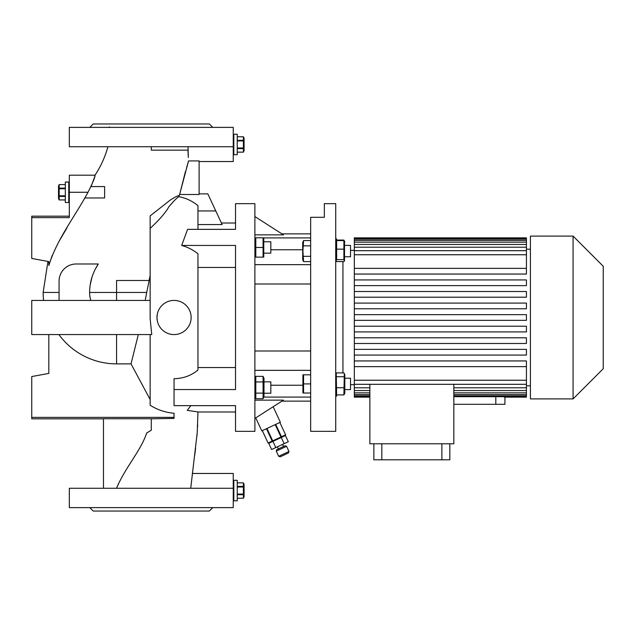 <?xml version="1.0" encoding="UTF-8"?>
<svg xmlns="http://www.w3.org/2000/svg" width="635" height="635" viewBox="0 0 635 635"><rect width="100%" height="100%" fill="white"/><g stroke="black" fill="none" stroke-linecap="round" stroke-linejoin="round"><path stroke-width="0.95" d="M69.318 182.023L65.334 182.023L65.334 202.517L68.747 202.517L68.747 182.023L68.747 202.517L69.318 202.517M65.334 188.119L59.166 188.119L59.166 184.594L58.507 186.007L58.507 198.533L59.166 199.954L59.166 196.429L65.334 196.429M65.334 195.794L59.166 195.794L59.166 196.429M59.166 195.794L59.166 188.754L65.334 188.754M59.166 188.119L59.166 188.754M59.166 184.587L65.334 184.587L59.166 184.594M65.334 199.946L59.166 199.946L65.334 199.954M58.769 192.326L58.833 193.627M233.251 134.207L233.823 134.207L233.823 154.702L233.823 134.207L237.236 134.207L237.236 154.702L233.251 154.702M237.236 148.614L243.403 148.614L243.403 152.13L244.07 150.717L244.07 138.192L243.403 136.771L243.403 140.303L237.236 140.303M237.236 140.938L243.403 140.938L243.403 140.303M243.403 140.938L243.403 147.979L237.236 147.979M243.403 148.614L243.403 147.979M243.403 152.138L237.236 152.138L243.403 152.13M237.236 136.779L243.403 136.779L237.236 136.771M243.808 144.407L243.745 143.097M233.251 480.298L233.823 480.298L233.823 500.793L233.823 480.298L237.236 480.298L237.236 500.793L233.251 500.793M237.236 494.697L243.403 494.697L243.403 498.221L244.07 496.808L244.07 484.283L243.403 482.862L243.403 486.386L237.236 486.386M237.236 487.021L243.403 487.021L243.403 486.386M243.403 487.021L243.403 494.062L237.236 494.062M243.403 494.697L243.403 494.062M243.403 498.229L237.236 498.229L243.403 498.221M237.236 482.87L243.403 482.87L237.236 482.862M243.808 490.49L243.745 489.188M263.993 393.224L270.827 393.224L270.827 381.841L263.993 381.841M350.512 245.396L344.821 245.396L350.512 245.396L350.512 256.778L344.821 256.778M263.993 253.159L270.827 253.159L270.827 241.776L263.993 241.776M276.265 451.128L276.812 449.62L280.94 447.691L285.067 445.77L286.583 446.318L276.265 451.128L278.67 456.287L283.829 453.882L288.988 451.477L286.583 446.318M288.988 451.477L288.433 452.993L280.178 456.843L278.67 456.287M263.771 237.792L263.771 257.143M263.604 244.919L263.771 242.626M263.581 240.173L263.073 237.792L263.073 247.467L255.81 247.467L255.81 237.792L263.073 237.792M255.278 240.332L255.111 242.626M255.302 245.078L255.81 247.467L255.81 257.143L263.073 257.143L263.073 247.467L263.581 249.849M302.911 374.809L302.911 393.017L303.57 393.017L303.57 374.809L302.911 374.809L310.666 374.809M303.57 240.57L302.697 242.435L302.697 259.739L303.57 261.604L302.911 251.087L303.57 240.57L310.666 240.57M303.085 241.879L302.911 243.197M530.415 249.19L526.431 249.19M526.431 274.058L354.33 274.058L354.33 268.367L526.431 268.367L526.431 274.058L354.33 274.058L354.33 285.631L526.431 285.631L354.33 285.631L354.33 297.204L526.431 297.204L354.33 297.204L354.33 308.777L526.431 308.777L354.33 308.777L354.33 331.914L526.431 331.914L354.33 331.914L354.33 343.487L526.431 343.487L354.33 343.487L354.33 355.06L526.431 355.06L354.33 355.06L354.33 366.633L526.431 366.633L354.33 366.633L354.33 387.787L369.872 387.787M530.415 385.81L526.431 385.81M342.948 372.912L342.948 261.588M337.32 240.586L335.717 237.808M337.026 394.914L335.717 397.192M354.33 250.333L350.512 250.333M354.33 384.667L350.512 384.667M573.08 398.899L573.08 236.101L530.415 236.101L530.415 398.899L573.08 398.899L603.25 368.729L603.25 266.271L573.08 236.101M504.92 397.137L504.92 404.304L453.827 404.304M344.527 260.914L344.527 241.26L343.9 240.586L343.9 259.644L344.527 260.914L343.9 261.588L336.637 261.588L336.01 260.914L336.637 259.644L336.637 240.586L335.717 241.895M335.717 393.105L336.637 394.914L336.233 373.618L336.637 372.912L343.9 372.912L344.305 373.618L343.9 394.914L344.821 393.105L344.821 374.721L344.305 373.618M344.821 389.604L350.512 389.604L350.512 378.222L344.821 378.222M263.073 398.709L263.073 376.365L263.993 378.341L263.993 396.732L263.073 398.709L255.81 398.709L255.81 376.365L254.889 378.341M254.889 396.732L255.81 398.709M150.146 275.653L149.066 280.503L116.562 280.503L116.562 292.457L146.701 292.457L150.146 275.653L150.146 215.884L150.146 255.31M191.048 319.175L191.135 317.5A17.074 17.074 0 0 0 174.053 300.426A17.074 17.074 0 0 0 156.98 317.5L157.305 320.834M157.313 314.15L156.98 317.5A17.074 17.074 0 0 0 174.053 334.574A17.074 17.074 0 0 0 191.135 317.5L191.048 315.817M107.918 146.733C105.156 156.821 100.854 166.314 95.028 175.196L94.71 176.522M88.003 192.27C92.948 182.412 95.29 176.713 95.028 175.196L69.318 175.196L69.318 192.27L88.003 192.27C74.914 216.662 57.134 238.728 48.824 265.501L52.134 255.595M48.824 265.406L48.824 261.588L31.75 258.445L31.75 216.178L69.318 216.178M47.958 261.422L43.132 292.457L59.071 292.457M90.821 300.426A26.948 26.948 0 0 1 89.614 292.457C89.702 282.138 92.599 272.653 98.314 263.993L76.152 263.993A17.074 17.074 0 0 0 59.071 281.067L59.071 300.426M150.146 300.426L31.75 300.426L31.75 334.574L151.749 334.574L150.146 318.564L150.146 228.386C159.663 219.512 165.925 212.273 168.934 206.661C173.466 201.335 176.744 198.017 178.776 196.691L179.634 194.493L199.104 194.493L199.104 160.917L188.547 160.917L179.634 194.493L185.436 171.529M188.047 146.733L188.301 157.496M192.484 507.619L196.913 507.619M212.765 507.619L209.352 511.032L93.226 511.032L89.813 507.619M105.664 507.619L110.085 507.619M105.664 127.381L110.085 127.381L109.268 126.96M192.484 127.381L196.913 127.381M212.765 127.381L209.352 123.968L93.226 123.968L89.813 127.381M84.63 197.961L104.608 197.961L104.608 186.579L91.051 186.579L94.464 177.467M335.717 431.348L335.717 203.652L324.334 203.652L324.334 217.313L310.666 217.313L310.666 431.348L335.717 431.348M235.529 431.348L235.529 405.646L235.529 431.348L254.889 431.348L254.889 203.652L235.529 203.652L235.529 223.012L221.409 223.012M235.529 405.646L174.053 405.646L174.053 378.698L174.053 389.549L235.529 389.549L235.529 245.451L181.673 245.451L187.587 229.354L235.529 229.354L235.529 203.652M255.738 417.894L261.795 430.871L280.36 422.211L273.153 406.749M266.438 428.704L272.209 441.087L268.081 443.016L262.303 430.633M268.081 443.008L262.311 430.625M272.209 441.087L272.725 440.849L266.946 428.466M275.201 424.617L280.98 436.999L281.488 436.761L275.717 424.378M279.844 422.458L285.623 434.832L281.488 436.761M280.98 436.999L272.725 440.849M235.529 229.354L235.529 223.012M281.932 233.87L310.666 233.87M310.666 397.089L263.827 397.089M281.932 401.13L310.666 401.13M254.889 418.441L283.448 400.153L254.889 400.153M254.889 216.559L283.448 234.847L254.889 234.847M310.666 237.911L263.827 237.911M188.19 155.623L187.992 150.146L151.289 150.146L151.289 146.733M233.251 146.733L233.251 127.381L69.318 127.381L69.318 146.733L233.251 146.733L233.251 161.536L199.104 161.536M31.75 217.63L69.318 217.63L69.318 192.27M233.251 507.619L69.318 507.619L69.318 488.267L233.251 488.267L233.251 507.619M48.824 334.574L48.824 373.412L31.75 376.555L31.75 418.822L103.473 418.822M58.896 334.574A71.414 71.414 0 0 0 116.562 363.871L131.024 363.871L138.319 334.574M131.024 363.871L150.146 399.526M150.146 335.32L150.146 405.249C157.575 409.892 165.544 412.559 174.053 413.258L174.053 418.409L151.289 418.806M48.824 261.588L48.824 265.501M58.936 241.554L60.039 239.665M60.261 239.292L66.834 228.1M90.146 285.21L91.972 277.233M94.282 271.201L94.496 270.748M94.909 269.883L98.314 263.993M145.24 300.426L146.701 292.457M118.531 483.6L116.515 488.267L118.539 483.592M116.515 488.267C125.27 467.4 140.994 450.525 146.621 433.078L151.289 430.228L151.289 418.743L103.473 418.743L103.473 488.267M192.238 473.464L233.251 473.464L233.251 488.267M188.547 160.917L186.65 167.457M150.146 403.146L150.146 405.249M174.053 417.37L31.75 417.37M150.146 215.884L170.243 200.081C174.99 197.033 177.967 195.564 179.157 195.675L179.634 194.493M197.961 205.669L197.961 210.947L215.789 210.947L207.82 193.873L222.139 224.568L197.961 224.568L197.961 229.354L197.961 205.669C192.286 200.985 185.888 197.993 178.776 196.691M197.691 424.982L197.604 426.752M197.358 430.8L196.945 436.07M195.612 448.326L194.62 455.787M190.73 488.267L197.231 432.578L197.961 411.917L187.238 410.369L190.833 405.646M174.053 378.698C183.158 378.539 191.127 375.65 197.961 370.038L197.961 253.794C193.175 249.936 187.746 247.158 181.673 245.451M235.529 267.446L197.961 267.446L197.961 253.794M197.961 370.038L197.961 367.554L235.529 367.554M263.073 381.945L255.81 381.945L255.278 380.484M263.073 393.121L255.81 393.121M263.581 397.32L263.771 395.915M255.294 394.518L255.111 395.915M263.581 380.555L263.771 379.159M255.294 377.754L255.111 379.159M263.073 376.365L255.81 376.365M337.026 240.086L343.9 240.086L344.44 241.109M343.9 376.73L336.637 376.73M343.9 394.914L336.637 394.914M343.9 387.731L336.637 387.731M343.9 259.644L336.637 259.644M343.9 249.15L336.637 249.15M343.9 240.586L336.637 240.586M453.827 396.669L526.431 396.708L526.431 397.137L504.46 397.137L504.46 396.708M381.825 443.794L381.825 459.803L373.856 459.803L373.856 443.794M441.873 443.794L441.873 459.803L381.825 459.803M449.842 443.794L449.842 459.803L441.873 459.803M369.872 384.31L369.872 443.794L453.827 443.794L453.827 384.31M369.872 396.708L354.33 396.708L354.33 397.137L369.872 397.137M369.872 394.565L354.33 394.565L354.33 395.875L369.872 395.875M354.33 395.875L354.33 396.708M369.872 390.541L354.33 390.541L354.33 392.835L369.872 392.835M354.33 392.835L354.33 394.565M354.33 387.787L354.33 390.541M354.33 380.246L526.431 380.246L526.431 384.31L354.33 384.31M354.33 303.085L526.431 303.085L526.431 308.777M354.33 291.513L526.431 291.513L526.431 297.204M354.33 279.94L526.431 279.94L526.431 285.631M526.431 331.914L526.431 326.223L354.33 326.223M526.431 343.487L526.431 337.796L354.33 337.796M526.431 355.06L526.431 349.369L354.33 349.369M354.33 360.942L526.431 360.942L526.431 380.246M526.431 238.292L354.33 238.292L354.33 239.125L526.431 239.125L526.431 237.863L354.33 237.863L354.33 238.292M526.431 240.435L354.33 240.435L354.33 242.165L526.431 242.165L526.431 239.125M526.431 244.459L354.33 244.459L354.33 247.213L526.431 247.213L526.431 242.165M354.33 254.754L526.431 254.754L526.431 250.69L354.33 250.69L354.33 268.367M526.431 268.367L526.431 254.754M526.431 250.69L526.431 247.213M354.33 250.69L354.33 247.213M354.33 244.459L354.33 242.165M354.33 240.435L354.33 239.125M526.431 384.31L526.431 396.708M354.33 314.65L526.431 314.65L526.431 320.35L354.33 320.35M453.827 395.875L526.431 395.875M453.827 392.835L526.431 392.835M526.431 394.565L453.827 394.565M453.827 387.787L526.431 387.787M526.431 390.541L453.827 390.541M270.827 249.761L302.697 249.761M254.889 284.012L310.666 284.012M254.889 264.66L310.666 264.66M254.889 350.988L310.666 350.988M254.889 370.34L310.666 370.34M270.827 385.239L302.697 385.239M303.093 257.635L302.911 258.977M310.666 245.832L303.57 245.832M310.666 256.342L303.57 256.342M310.666 261.604L303.57 261.604M310.666 383.913L303.57 383.913M310.666 393.017L303.57 393.017M263.604 254.595L263.771 252.301M255.278 250.007L255.111 252.301M255.302 254.754L255.81 257.143M281.257 437.491L285.433 435.546L288.314 441.738L284.147 443.682L281.257 437.491L268.748 443.325L271.637 449.517L275.804 447.572L272.923 441.381M275.804 447.572L284.147 443.682M89.614 292.457L116.562 292.457L116.562 300.426M116.562 334.574L116.562 363.871M99.497 292.457L89.638 292.457M495.808 396.669L495.808 404.304M283.52 446.492L282.559 444.429M283.281 436.555L283.043 436.039M254.889 238.268L255.111 237.792M335.717 374.721L336.233 373.618M285.623 434.832L279.844 422.45M43.132 292.457A73.43 73.43 0 0 0 43.569 300.426M207.82 193.873L199.104 193.873M235.529 411.988L197.961 411.988M344.821 241.895L344.305 240.792M335.717 260.279L336.01 260.914M254.889 256.659L255.111 257.143M270.899 442.325L270.661 441.809M278.36 448.897L277.4 446.834"/></g></svg>
